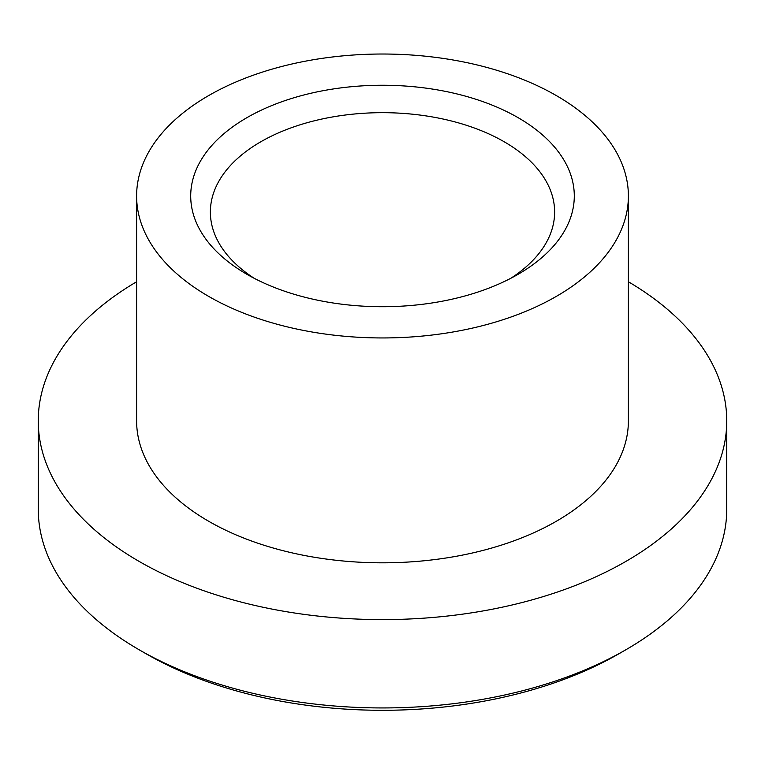 <?xml version="1.0" encoding="UTF-8"?>
<svg xmlns="http://www.w3.org/2000/svg" width="765" height="765" viewBox="0 0 765 765"><rect width="100%" height="100%" fill="white"/><g stroke="black" fill="none" stroke-linecap="round" stroke-linejoin="round"><path stroke-width="1.15" d="M246.875 274.291A191.795 110.734 180 0 1 246.875 274.281A191.795 110.734 180 0 1 246.885 117.686A191.795 110.734 180 0 1 518.125 117.686A191.795 110.734 180 0 1 518.125 274.281A191.795 110.734 180 0 1 246.875 274.291M510.791 278.297A172.125 99.374 0 0 0 554.625 212.048A172.125 99.374 0 0 0 504.212 141.783A172.125 99.374 0 0 0 316.634 120.239A172.125 99.374 0 0 0 210.375 212.048A172.125 99.374 0 0 0 254.209 278.297M625.923 649.724L618.971 653.74A334.41 193.076 180 0 1 146.029 653.74L139.077 649.734A344.25 198.747 0 0 0 625.923 649.724A344.25 198.747 0 0 0 726.75 509.194L726.75 420.855A344.25 198.747 0 0 0 628.39 281.759M136.61 195.983L136.61 420.855A245.89 141.965 0 0 0 208.625 521.233A245.89 141.965 0 0 0 476.595 552.014A245.89 141.965 0 0 0 628.39 420.855L628.39 195.983A245.89 141.965 0 0 0 556.375 95.606A245.89 141.965 0 0 0 288.405 64.824A245.89 141.965 0 0 0 136.61 195.983A245.89 141.965 0 0 0 208.625 296.371A245.89 141.965 0 0 0 476.595 327.143A245.89 141.965 0 0 0 628.39 195.983M136.61 281.759A344.25 198.747 0 0 0 38.25 420.855A344.25 198.747 0 0 0 139.077 561.386A344.25 198.747 0 0 0 514.243 604.474A344.25 198.747 0 0 0 726.75 420.855M146.029 653.74L139.077 649.734A344.25 198.747 0 0 0 139.077 649.734A344.25 198.747 0 0 1 38.25 509.194L38.25 420.855"/></g></svg>
